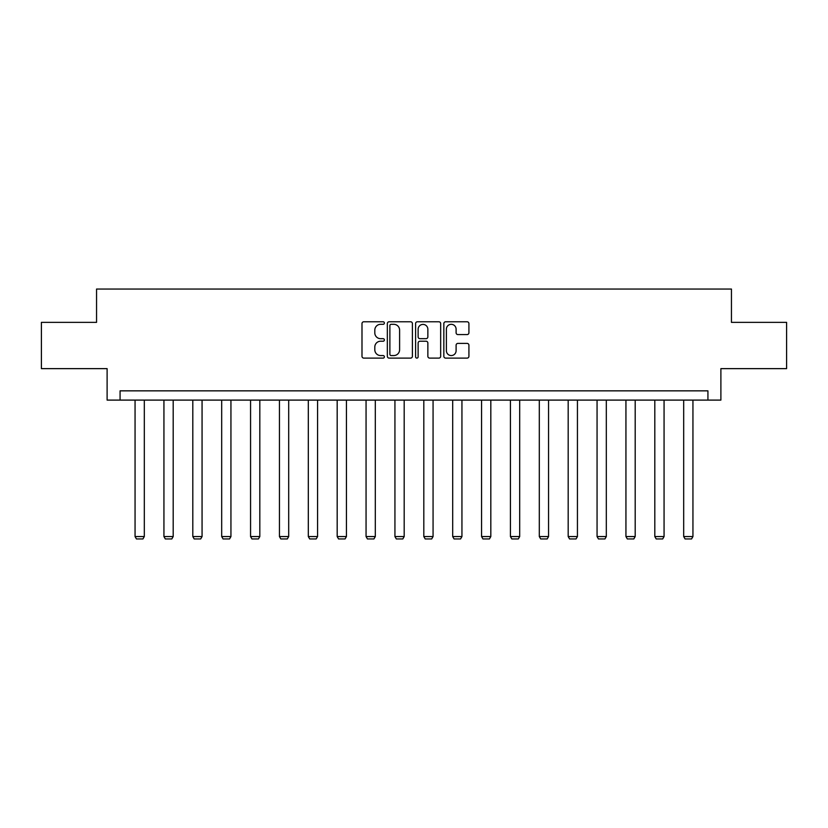 <?xml version="1.0" encoding="UTF-8"?>
<svg xmlns="http://www.w3.org/2000/svg" width="828" height="828" viewBox="0 0 828 828"><rect width="100%" height="100%" fill="white"/><g stroke="black" fill="none" stroke-linecap="round" stroke-linejoin="round"><path stroke-width="1.24" d="M384.389 323.044A1.273 1.273 0 0 0 383.116 321.771L363.813 321.771A1.822 1.822 0 0 0 361.991 323.593L361.991 356.299A1.822 1.822 0 0 0 363.813 358.11L383.116 358.11A1.273 1.273 0 0 0 384.389 356.837A1.273 1.273 0 0 0 383.116 355.564L380.611 355.564A5.817 5.817 0 0 1 374.805 349.758L374.805 347.025A5.817 5.817 0 0 1 380.611 341.219L383.116 341.219A1.273 1.273 0 0 0 384.389 339.946A1.273 1.273 0 0 0 383.116 338.673L380.611 338.673A5.817 5.817 0 0 1 374.805 332.856L374.805 330.134A5.817 5.817 0 0 1 380.611 324.317L383.116 324.317A1.273 1.273 0 0 0 384.389 323.044M467.095 334.584A1.822 1.822 0 0 0 468.917 332.763L468.917 323.593A1.822 1.822 0 0 0 467.095 321.771L445.661 321.771A1.822 1.822 0 0 0 443.839 323.593L443.839 356.299A1.822 1.822 0 0 0 445.661 358.11L467.095 358.11A1.822 1.822 0 0 0 468.917 356.299L468.917 345.214A1.822 1.822 0 0 0 467.095 343.392L457.925 343.392A1.822 1.822 0 0 0 456.104 345.214L456.104 350.71A4.864 4.864 0 0 1 451.25 355.564A4.864 4.864 0 0 1 446.385 350.71L446.385 329.182A4.864 4.864 0 0 1 451.25 324.317A4.864 4.864 0 0 1 456.104 329.182L456.104 332.763A1.822 1.822 0 0 0 457.925 334.584L467.095 334.584M707.93 400.1L720.888 400.1L720.888 368.636L786.6 368.636L786.6 322.361L731.445 322.361L731.445 289.044L96.555 289.044L96.555 322.361L41.4 322.361L41.4 368.636L107.112 368.636L107.112 400.1L707.93 400.1L707.93 390.847L120.07 390.847L120.07 400.1M412.406 323.593A1.822 1.822 0 0 0 410.595 321.771L389.15 321.771A1.822 1.822 0 0 0 387.338 323.593L387.338 356.299A1.822 1.822 0 0 0 389.15 358.11L410.595 358.11A1.822 1.822 0 0 0 412.406 356.299L412.406 323.593M417.405 321.771L438.85 321.771A1.822 1.822 0 0 1 440.662 323.593L440.662 356.299A1.822 1.822 0 0 1 438.85 358.11L429.67 358.11A1.822 1.822 0 0 1 427.859 356.299L427.859 343.03A1.822 1.822 0 0 0 426.037 341.219L419.951 341.219A1.822 1.822 0 0 0 418.13 343.03L418.13 356.837A1.273 1.273 0 0 1 416.857 358.11A1.273 1.273 0 0 1 415.594 356.837L415.594 323.593A1.822 1.822 0 0 1 417.405 321.771M391.158 324.317A1.273 1.273 0 0 0 389.884 325.59L389.884 354.291A1.273 1.273 0 0 0 391.158 355.564L393.786 355.564A5.817 5.817 0 0 0 399.603 349.758L399.603 330.134A5.817 5.817 0 0 0 393.786 324.317L391.158 324.317M427.859 329.265A4.864 4.864 0 0 0 422.994 324.41A4.864 4.864 0 0 0 418.13 329.265L418.13 336.851A1.822 1.822 0 0 0 419.951 338.673L426.037 338.673A1.822 1.822 0 0 0 427.859 336.851L427.859 329.265M144.31 400.1L144.31 536.554L135.057 536.554L135.057 400.1M144.31 536.554L142.923 538.956L136.444 538.956L135.057 536.554M173.187 400.1L173.187 536.554L163.934 536.554L163.934 400.1M173.187 536.554L171.8 538.956L165.321 538.956L163.934 536.554M202.063 400.1L202.063 536.554L192.81 536.554L192.81 400.1M202.063 536.554L200.676 538.956L194.197 538.956L192.81 536.554M230.94 400.1L230.94 536.554L221.687 536.554L221.687 400.1M230.94 536.554L229.553 538.956L223.074 538.956L221.687 536.554M259.816 400.1L259.816 536.554L250.563 536.554L250.563 400.1M259.816 536.554L258.429 538.956L251.95 538.956L250.563 536.554M288.693 400.1L288.693 536.554L279.44 536.554L279.44 400.1M288.693 536.554L287.306 538.956L280.827 538.956L279.44 536.554M317.569 400.1L317.569 536.554L308.306 536.554L308.306 400.1M317.569 536.554L316.172 538.956L309.703 538.956L308.306 536.554M346.435 400.1L346.435 536.554L337.182 536.554L337.182 400.1M346.435 536.554L345.048 538.956L338.569 538.956L337.182 536.554M375.312 400.1L375.312 536.554L366.059 536.554L366.059 400.1M375.312 536.554L373.925 538.956L367.446 538.956L366.059 536.554M404.188 400.1L404.188 536.554L394.935 536.554L394.935 400.1M404.188 536.554L402.801 538.956L396.322 538.956L394.935 536.554M433.065 400.1L433.065 536.554L423.812 536.554L423.812 400.1M433.065 536.554L431.678 538.956L425.199 538.956L423.812 536.554M461.941 400.1L461.941 536.554L452.688 536.554L452.688 400.1M461.941 536.554L460.554 538.956L454.075 538.956L452.688 536.554M490.818 400.1L490.818 536.554L481.565 536.554L481.565 400.1M490.818 536.554L489.431 538.956L482.952 538.956L481.565 536.554M519.694 400.1L519.694 536.554L510.431 536.554L510.431 400.1M519.694 536.554L518.297 538.956L511.828 538.956L510.431 536.554M548.56 400.1L548.56 536.554L539.307 536.554L539.307 400.1M548.56 536.554L547.173 538.956L540.694 538.956L539.307 536.554M577.437 400.1L577.437 536.554L568.184 536.554L568.184 400.1M577.437 536.554L576.05 538.956L569.571 538.956L568.184 536.554M606.313 400.1L606.313 536.554L597.06 536.554L597.06 400.1M606.313 536.554L604.926 538.956L598.447 538.956L597.06 536.554M635.19 400.1L635.19 536.554L625.937 536.554L625.937 400.1M635.19 536.554L633.803 538.956L627.324 538.956L625.937 536.554M664.066 400.1L664.066 536.554L654.813 536.554L654.813 400.1M664.066 536.554L662.679 538.956L656.2 538.956L654.813 536.554M692.943 400.1L692.943 536.554L683.69 536.554L683.69 400.1M692.943 536.554L691.556 538.956L685.077 538.956L683.69 536.554"/></g></svg>
